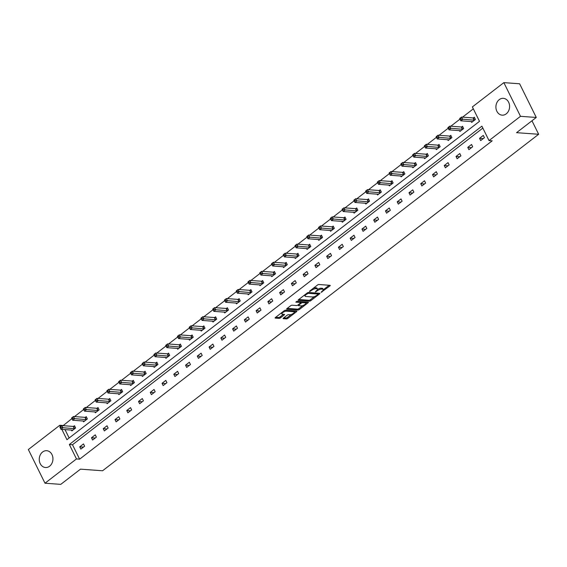 <?xml version="1.0" encoding="UTF-8"?>
<svg xmlns="http://www.w3.org/2000/svg" width="567" height="567" viewBox="0 0 567 567"><rect width="100%" height="100%" fill="white"/><g stroke="black" fill="none" stroke-linecap="round" stroke-linejoin="round"><path stroke-width="0.85" d="M321.078 292.374L329.895 285.938A1.063 0.361 153.7 0 0 330.221 285.421A1.063 0.361 153.7 0 0 330.015 285.321L318.86 284.506A1.063 0.361 153.7 0 0 317.499 285.038L309.639 291.098L309.554 291.53L311.524 290.382A3.395 1.169 153.7 0 1 315.876 288.695L316.804 288.766A3.395 1.169 153.7 0 1 317.477 289.085A3.395 1.169 153.7 0 1 316.421 290.736L315.316 291.948L317.286 290.8A3.395 1.169 153.7 0 1 321.638 289.113L322.566 289.184A3.395 1.169 153.7 0 1 323.24 289.503A3.395 1.169 153.7 0 1 322.176 291.154L321.078 292.374M42.589 452.012A8.434 6.839 94.2 0 1 46.707 450.701A8.434 6.839 94.2 0 1 52.774 456.988A8.434 6.839 94.2 0 1 49.605 466.209A8.434 6.839 94.2 0 1 45.48 467.52A8.434 6.839 94.2 0 1 39.421 461.233A8.434 6.839 94.2 0 1 42.589 452.012M499.236 99.643A8.434 6.839 94.2 0 1 503.361 98.332A8.434 6.839 94.2 0 1 509.421 104.619A8.434 6.839 94.2 0 1 506.253 113.839A8.434 6.839 94.2 0 1 502.135 115.151A8.434 6.839 94.2 0 1 496.068 108.864A8.434 6.839 94.2 0 1 499.236 99.643M283.457 318.073A1.063 0.361 153.7 0 0 283.131 318.59A1.063 0.361 153.7 0 0 283.337 318.689L286.47 318.916A1.063 0.361 153.7 0 0 287.83 318.392L296.562 311.659A1.063 0.361 153.7 0 0 296.888 311.141A1.063 0.361 153.7 0 0 296.676 311.042L285.527 310.227A1.063 0.361 153.7 0 0 284.166 310.759L275.434 317.492A1.063 0.361 153.7 0 0 275.108 318.009A1.063 0.361 153.7 0 0 275.314 318.108L279.099 318.385A1.063 0.361 153.7 0 0 280.452 317.86L284.195 314.976A1.063 0.361 153.7 0 0 284.521 314.458A1.063 0.361 153.7 0 0 284.315 314.359L282.437 314.224A2.842 0.978 153.7 0 1 281.87 313.955A2.842 0.978 153.7 0 1 283.337 312.176A2.842 0.978 153.7 0 1 286.399 311.17L293.741 311.701A2.842 0.978 153.7 0 1 294.301 311.97A2.842 0.978 153.7 0 1 292.841 313.742A2.842 0.978 153.7 0 1 289.78 314.756L288.553 314.664A1.063 0.361 153.7 0 0 287.2 315.195L283.457 318.073M61.86 429.382L66.949 439.687L479.505 121.345L472.375 106.915L503.85 82.633L519.627 83.781L536.269 117.461L516.558 132.671L538.65 134.273L102.577 470.766L80.486 469.157L60.775 484.367L44.991 483.219L28.35 449.539L59.819 425.257L60.463 426.561M536.269 117.461L520.492 116.313L489.023 140.595L481.893 126.165L69.337 444.507L76.467 458.937L44.991 483.219M482.843 128.099L72.491 444.741L79.621 459.164L492.177 140.822L489.023 140.595M79.621 459.164L76.467 458.937M309.483 301.162A1.063 0.361 153.7 0 0 310.836 300.638L319.568 293.897A1.063 0.361 153.7 0 0 319.901 293.387A1.063 0.361 153.7 0 0 319.689 293.288L308.54 292.473A1.063 0.361 153.7 0 0 307.179 292.997L298.448 299.737A1.063 0.361 153.7 0 0 298.114 300.255A1.063 0.361 153.7 0 0 298.327 300.354L309.483 301.162L309.029 300.255A1.063 0.361 153.7 0 0 310.39 299.73L314.472 296.576M308.065 302.778L299.333 309.518A1.063 0.361 153.7 0 1 297.973 310.043L286.824 309.228A1.063 0.361 153.7 0 1 286.611 309.128A1.063 0.361 153.7 0 1 286.945 308.611L290.68 305.733A1.063 0.361 153.7 0 1 292.04 305.202L296.562 305.535A1.063 0.361 153.7 0 0 297.923 305.011L300.397 303.097A1.063 0.361 153.7 0 0 300.73 302.58A1.063 0.361 153.7 0 0 300.517 302.48L295.811 302.14L296.846 301.339L308.186 302.161A1.063 0.361 153.7 0 1 308.398 302.261A1.063 0.361 153.7 0 1 308.065 302.778L307.746 302.133M503.85 82.633L520.492 116.313M538.65 134.273L531.974 120.771M83.2 421.005L83.604 421.827L87.375 418.921L86.255 416.646L85.411 417.291M106.716 402.853L107.128 403.683L110.898 400.77L109.771 398.495L108.928 399.147M130.24 384.709L130.644 385.532L134.414 382.626L133.288 380.351L132.444 380.996M153.756 366.558L154.16 367.381L157.931 364.475L156.811 362.2L155.968 362.852M177.273 348.414L177.684 349.237L181.454 346.331L180.327 344.056L179.484 344.701M200.796 330.263L201.2 331.085L204.97 328.18L203.844 325.905L203 326.557M224.312 312.112L224.716 312.941L228.487 310.036L227.36 307.753L226.524 308.405M247.829 293.968L248.24 294.79L252.003 291.885L250.883 289.609L250.04 290.261M271.345 275.817L271.756 276.646L275.527 273.741L274.4 271.458L273.556 272.11M294.868 257.673L295.272 258.495L299.043 255.589L297.916 253.314L297.073 253.966M318.385 239.522L318.796 240.351L322.559 237.438L321.439 235.163L320.596 235.815M341.901 221.378L342.312 222.2L346.083 219.294L344.956 217.019L344.112 217.671M365.424 203.227L365.828 204.056L369.599 201.143L368.472 198.868L367.629 199.52M388.941 185.083L389.352 185.905L393.115 182.999L391.995 180.724L391.152 181.376M412.457 166.932L412.868 167.761L416.639 164.848L415.512 162.573L414.668 163.225M435.98 148.788L436.384 149.61L440.155 146.704L439.028 144.429L438.185 145.081M459.497 130.637L459.908 131.466L463.671 128.553L462.552 126.278L461.708 126.93M473.332 108.843L462.573 117.149M459.965 119.155L450.808 126.221M448.206 128.227L439.049 135.293M436.448 137.306L427.291 144.372M424.69 146.378L415.533 153.444M412.932 155.45L403.775 162.516M401.174 164.522L392.017 171.588M389.409 173.601L380.251 180.667M377.65 182.673L368.493 189.739M365.892 191.745L356.735 198.811M354.134 200.824L344.977 207.883M342.376 209.896L333.219 216.963M330.618 218.968L321.461 226.035M318.852 228.04L309.702 235.107M307.094 237.119L297.937 244.179M295.336 246.191L286.179 253.258M283.578 255.263L274.421 262.33M271.82 264.335L262.663 271.402M260.062 273.414L250.905 280.474M248.296 282.486L239.146 289.553M236.538 291.558L227.381 298.625M224.78 300.63L215.623 307.697M213.022 309.71L203.865 316.776M201.264 318.782L192.107 325.848M189.506 327.854L180.349 334.92M177.747 336.926L168.59 343.992M165.982 346.005L156.825 353.071M154.224 355.077L145.067 362.143M142.466 364.149L133.309 371.215M130.708 373.228L121.551 380.287M118.95 382.3L109.792 389.366M107.191 391.372L98.034 398.438M95.426 400.444L86.276 407.51M83.668 409.523L74.511 416.582M71.91 418.595L63.072 425.682M65.014 429.609L69.153 437.986M471.255 121.565L471.666 122.387L475.429 119.481L474.31 117.206L473.466 117.858M447.739 139.709L448.143 140.538L451.913 137.632L450.786 135.35L449.95 136.002M424.222 157.86L424.626 158.682L428.397 155.776L427.27 153.501L426.427 154.153M400.699 176.011L401.11 176.833L404.881 173.927L403.754 171.652L402.91 172.297M377.183 194.155L377.587 194.977L381.357 192.071L380.237 189.796L379.394 190.448M353.666 212.306L354.07 213.128L357.841 210.222L356.714 207.947L355.87 208.592M330.143 230.45L330.554 231.279L334.324 228.366L333.198 226.091L332.354 226.743M306.627 248.601L307.03 249.423L310.801 246.517L309.681 244.242L308.838 244.887M283.11 266.745L283.514 267.574L287.285 264.661L286.158 262.386L285.314 263.038M259.587 284.896L259.998 285.718L263.768 282.813L262.641 280.537L261.798 281.189M236.07 303.04L236.482 303.869L240.245 300.957L239.125 298.681L238.282 299.333M212.554 321.191L212.958 322.013L216.729 319.108L215.602 316.833L214.758 317.485M189.031 339.335L189.442 340.165L193.212 337.252L192.085 334.977L191.242 335.629M165.514 357.486L165.925 358.309L169.689 355.403L168.569 353.128L167.726 353.78M141.998 375.63L142.402 376.46L146.173 373.547L145.046 371.272L144.202 371.924M118.475 393.781L118.886 394.604L122.656 391.698L121.529 389.423L120.686 390.075M94.958 411.925L95.369 412.755L99.133 409.842L98.013 407.567L97.17 408.219M71.442 430.077L71.846 430.899L75.617 427.993L74.49 425.718L73.646 426.37M62.98 425.484L59.819 425.257M72.491 444.741L69.337 444.507M79.72 446.831L83.491 443.918L84.618 446.201L80.847 449.107L79.72 446.831L83.441 447.101M91.478 437.759L95.249 434.846L96.376 437.122L92.605 440.035L91.478 437.759L95.206 438.029M103.237 428.68L107.007 425.774L108.134 428.05L104.363 430.955L103.237 428.68L106.965 428.957M115.002 419.608L118.765 416.702L119.892 418.978L116.122 421.883L115.002 419.608L118.723 419.878M126.76 410.536L130.53 407.623L131.65 409.898L127.88 412.811L126.76 410.536L130.481 410.806M138.518 401.464L142.289 398.551L143.408 400.826L139.645 403.739L138.518 401.464L142.239 401.734M150.276 392.385L154.047 389.479L155.174 391.754L151.403 394.66L150.276 392.385L153.997 392.655M162.034 383.313L165.805 380.407L166.932 382.682L163.161 385.588L162.034 383.313L165.755 383.583M173.793 374.241L177.563 371.328L178.69 373.603L174.919 376.516L173.793 374.241L177.521 374.511M185.558 365.162L189.321 362.256L190.448 364.531L186.678 367.444L185.558 365.162L189.279 365.439M197.316 356.09L201.079 353.184L202.206 355.459L198.436 358.365L197.316 356.09L201.037 356.36M209.074 347.018L212.845 344.112L213.965 346.387L210.201 349.293L209.074 347.018L212.795 347.288M220.832 337.946L224.603 335.033L225.723 337.308L221.959 340.221L220.832 337.946L224.553 338.215M232.59 328.867L236.361 325.961L237.488 328.236L233.717 331.142L232.59 328.867L236.311 329.143M244.349 319.795L248.119 316.889L249.246 319.164L245.476 322.07L244.349 319.795L248.077 320.064M256.107 310.723L259.877 307.817L261.004 310.092L257.234 312.998L256.107 310.723L259.835 310.992M267.872 301.651L271.636 298.738L272.762 301.013L268.992 303.926L267.872 301.651L271.593 301.92M279.63 292.572L283.401 289.666L284.521 291.941L280.75 294.847L279.63 292.572L283.351 292.848M291.388 283.5L295.159 280.594L296.279 282.869L292.515 285.775L291.388 283.5L295.109 283.769M303.147 274.428L306.917 271.515L308.044 273.797L304.273 276.703L303.147 274.428L306.867 274.697M314.905 265.356L318.675 262.443L319.802 264.718L316.032 267.631L314.905 265.356L318.633 265.625M326.663 256.277L330.433 253.371L331.56 255.646L327.79 258.552L326.663 256.277L330.391 256.546M338.428 247.205L342.192 244.299L343.318 246.574L339.548 249.48L338.428 247.205L342.149 247.474M350.186 238.133L353.957 235.22L355.077 237.495L351.306 240.408L350.186 238.133L353.907 238.402M361.944 229.054L365.715 226.148L366.835 228.423L363.071 231.336L361.944 229.054L365.665 229.33M373.703 219.982L377.473 217.076L378.6 219.351L374.83 222.257L373.703 219.982L377.424 220.251M385.461 210.91L389.231 208.004L390.358 210.279L386.588 213.185L385.461 210.91L389.182 211.179M397.219 201.838L400.989 198.925L402.116 201.2L398.346 204.113L397.219 201.838L400.947 202.107M408.984 192.759L412.748 189.853L413.875 192.128L410.104 195.034L408.984 192.759L412.705 193.035M420.742 183.687L424.506 180.781L425.633 183.056L421.862 185.962L420.742 183.687L424.463 183.956M432.501 174.615L436.271 171.709L437.391 173.984L433.627 176.89L432.501 174.615L436.221 174.884M444.259 165.543L448.029 162.63L449.149 164.905L445.386 167.818L444.259 165.543L447.98 165.812M456.017 156.464L459.787 153.558L460.914 155.833L457.144 158.739L456.017 156.464L459.738 156.74M467.775 147.392L471.546 144.486L472.672 146.761L468.902 149.667L467.775 147.392L471.503 147.661M479.533 138.32L483.304 135.414L484.431 137.689L480.66 140.595L479.533 138.32L483.261 138.589M323.24 289.503L322.793 288.596A3.395 1.169 153.7 0 0 322.113 288.27L322.566 289.184M317.506 289.425A3.395 1.169 153.7 0 1 321.184 288.206L322.113 288.27M317.477 289.085L317.031 288.178A3.395 1.169 153.7 0 0 316.351 287.852L316.804 288.766M313.416 288.185A3.395 1.169 153.7 0 1 315.422 287.788L316.351 287.852M323.282 289.78L329.143 285.258M298.745 299.504L309.029 300.255M317.995 293.855L318.824 293.224M317.889 294.464L317.974 294.032L308.186 293.323L306.159 294.521A3.395 1.169 153.7 0 0 305.096 296.165A3.395 1.169 153.7 0 0 305.776 296.491L312.467 296.973A3.395 1.169 153.7 0 0 316.818 295.294L317.889 294.464M304.607 294.982A3.395 1.169 153.7 0 0 304.649 295.258L305.096 296.165M307.314 302.098L305.811 303.26M302.785 305.592L298.887 308.604L299.333 309.518M287.242 308.384L297.526 309.128A1.063 0.361 153.7 0 0 298.887 308.604M301.254 305.875A2.842 0.978 153.7 0 0 304.316 304.862A2.842 0.978 153.7 0 0 305.776 303.09A2.842 0.978 153.7 0 0 305.216 302.821L302.629 302.636A1.063 0.361 153.7 0 0 301.268 303.161L298.788 305.074A1.063 0.361 153.7 0 0 298.455 305.585A1.063 0.361 153.7 0 0 298.667 305.684L301.254 305.875M305.776 303.09L305.329 302.183A2.842 0.978 153.7 0 0 304.855 301.92M302.112 301.722A1.063 0.361 153.7 0 0 300.815 302.246L301.268 303.161M294.301 311.97L293.855 311.063A2.842 0.978 153.7 0 0 293.38 310.801M285.846 310.255A2.842 0.978 153.7 0 0 284.655 310.461M281.388 312.899A2.842 0.978 153.7 0 0 281.423 313.041L281.87 313.955M275.739 317.265L278.645 317.47A1.063 0.361 153.7 0 0 280.006 316.946L283.443 314.295M283.762 317.846L286.016 318.009A1.063 0.361 153.7 0 0 287.377 317.485L291.247 314.494M294.337 312.112L295.811 310.978M459.752 118.716L460.198 119.623L460.95 119.042L460.503 118.134L459.667 118.524L461.552 117.071L462.672 119.346L460.794 120.806L472.276 121.636A1.084 0.369 -26.3 0 1 472.46 121.699L472.509 121.742M474.522 117.645L473.325 117.886A1.084 0.369 -26.3 0 1 473.041 117.908L461.552 117.071L460.503 118.134M474.593 120.133L474.451 120.161A1.084 0.369 -26.3 0 1 474.161 120.183L460.95 119.042M460.794 120.806L460.198 119.623M447.987 127.788L448.44 128.695L449.192 128.114L448.745 127.206L447.909 127.603L449.794 126.15L450.914 128.425L449.029 129.878L460.517 130.715A1.084 0.369 -26.3 0 1 460.702 130.771L460.751 130.814M462.764 126.717L461.566 126.958A1.084 0.369 -26.3 0 1 461.276 126.98L449.794 126.15L448.745 127.206M462.828 129.205L462.693 129.233A1.084 0.369 -26.3 0 1 462.403 129.255L449.192 128.114M449.029 129.878L448.44 128.695M436.229 136.86L436.682 137.774L437.433 137.193L436.987 136.278L436.151 136.675L438.029 135.222L439.156 137.498L437.27 138.95L448.759 139.787A1.084 0.369 -26.3 0 1 448.944 139.843L448.986 139.886M451.006 135.789L449.808 136.03A1.084 0.369 -26.3 0 1 449.518 136.059L438.029 135.222L436.987 136.278M451.07 138.277L450.935 138.305A1.084 0.369 -26.3 0 1 450.645 138.334L437.433 137.193M437.27 138.95L436.682 137.774M424.47 145.939L424.924 146.846L425.675 146.265L425.222 145.358L424.385 145.747L426.271 144.294L427.398 146.57L425.512 148.022L437.001 148.859A1.084 0.369 -26.3 0 1 437.178 148.923L437.228 148.958M439.248 144.861L438.05 145.102A1.084 0.369 -26.3 0 1 437.759 145.131L426.271 144.294L425.222 145.358M439.312 147.356L439.177 147.385A1.084 0.369 -26.3 0 1 438.886 147.406L425.675 146.265M425.512 148.022L424.924 146.846M412.712 155.011L413.159 155.918L413.917 155.337L413.463 154.43L412.627 154.826L414.512 153.366L415.639 155.642L413.754 157.102L425.243 157.931A1.084 0.369 -26.3 0 1 425.42 157.995L425.47 158.037M427.49 153.94L426.292 154.181A1.084 0.369 -26.3 0 1 426.001 154.203L414.512 153.366L413.463 154.43M427.553 156.428L427.419 156.457A1.084 0.369 -26.3 0 1 427.128 156.478L413.917 155.337M413.754 157.102L413.159 155.918M400.954 164.083L401.401 164.997L402.159 164.409L401.705 163.502L400.869 163.898L402.754 162.445L403.881 164.721L401.996 166.174L413.485 167.01A1.084 0.369 -26.3 0 1 413.662 167.067L413.712 167.109M415.731 163.012L414.534 163.253A1.084 0.369 -26.3 0 1 414.243 163.275L402.754 162.445L401.705 163.502M415.795 165.5L415.654 165.529A1.084 0.369 -26.3 0 1 415.363 165.557L402.159 164.409M401.996 166.174L401.401 164.997M389.196 173.155L389.642 174.069L390.394 173.488L389.947 172.574L389.111 172.97L390.996 171.517L392.123 173.793L390.238 175.246L401.719 176.082A1.084 0.369 -26.3 0 1 401.904 176.139L401.953 176.181M403.966 172.085L402.776 172.325A1.084 0.369 -26.3 0 1 402.485 172.354L390.996 171.517L389.947 172.574M404.037 174.572L403.895 174.601A1.084 0.369 -26.3 0 1 403.605 174.629L390.394 173.488M390.238 175.246L389.642 174.069M377.431 182.234L377.884 183.141L378.636 182.56L378.189 181.653L377.353 182.042L379.238 180.59L380.358 182.865L378.472 184.318L389.961 185.154A1.084 0.369 -26.3 0 1 390.146 185.218L390.195 185.253M392.208 181.164L391.01 181.405A1.084 0.369 -26.3 0 1 390.72 181.426L379.238 180.59L378.189 181.653M392.272 183.651L392.137 183.68A1.084 0.369 -26.3 0 1 391.847 183.701L378.636 182.56M378.472 184.318L377.884 183.141M365.672 191.306L366.126 192.213L366.877 191.632L366.431 190.725L365.595 191.122L367.48 189.662L368.6 191.937L366.714 193.397L378.203 194.233A1.084 0.369 -26.3 0 1 378.387 194.29L378.43 194.332M380.45 190.236L379.252 190.477A1.084 0.369 -26.3 0 1 378.962 190.498L367.48 189.662L366.431 190.725M380.514 192.723L380.379 192.752A1.084 0.369 -26.3 0 1 380.088 192.773L366.877 191.632M366.714 193.397L366.126 192.213M353.914 200.378L354.368 201.292L355.119 200.711L354.666 199.797L353.829 200.194L355.715 198.741L356.841 201.016L354.956 202.469L366.445 203.305A1.084 0.369 -26.3 0 1 366.622 203.362L366.672 203.404M368.692 199.308L367.494 199.549A1.084 0.369 -26.3 0 1 367.203 199.577L355.715 198.741L354.666 199.797M368.756 201.795L368.621 201.824A1.084 0.369 -26.3 0 1 368.33 201.852L355.119 200.711M354.956 202.469L354.368 201.292M342.156 209.45L342.603 210.364L343.361 209.783L342.907 208.869L342.071 209.266L343.956 207.813L345.083 210.088L343.198 211.541L354.687 212.377A1.084 0.369 -26.3 0 1 354.864 212.434L354.914 212.476M356.934 208.38L355.736 208.621A1.084 0.369 -26.3 0 1 355.445 208.649L343.956 207.813L342.907 208.869M356.997 210.867L356.863 210.896A1.084 0.369 -26.3 0 1 356.572 210.924L343.361 209.783M343.198 211.541L342.603 210.364M330.398 218.529L330.844 219.436L331.603 218.855L331.149 217.948L330.313 218.338L332.198 216.885L333.325 219.16L331.44 220.613L342.929 221.449A1.084 0.369 -26.3 0 1 343.106 221.513L343.155 221.548M345.175 217.459L343.978 217.7A1.084 0.369 -26.3 0 1 343.687 217.721L332.198 216.885L331.149 217.948M345.239 219.946L345.097 219.975A1.084 0.369 -26.3 0 1 344.807 219.996L331.603 218.855M331.44 220.613L330.844 219.436M318.64 227.601L319.086 228.508L319.838 227.927L319.391 227.02L318.555 227.417L320.44 225.957L321.567 228.239L319.682 229.692L331.163 230.528A1.084 0.369 -26.3 0 1 331.348 230.585L331.397 230.627M333.41 226.531L332.219 226.772A1.084 0.369 -26.3 0 1 331.929 226.793L320.44 225.957L319.391 227.02M333.481 229.018L333.339 229.047A1.084 0.369 -26.3 0 1 333.049 229.068L319.838 227.927M319.682 229.692L319.086 228.508M306.875 236.673L307.328 237.587L308.079 237.006L307.633 236.092L306.797 236.489L308.682 235.036L309.802 237.311L307.924 238.764L319.405 239.6A1.084 0.369 -26.3 0 1 319.59 239.657L319.639 239.699M321.652 235.603L320.454 235.844A1.084 0.369 -26.3 0 1 320.164 235.872L308.682 235.036L307.633 236.092M321.716 238.09L321.581 238.119A1.084 0.369 -26.3 0 1 321.291 238.147L308.079 237.006M307.924 238.764L307.328 237.587M295.116 245.752L295.57 246.659L296.321 246.078L295.875 245.164L295.038 245.561L296.924 244.108L298.044 246.383L296.158 247.836L307.647 248.672A1.084 0.369 -26.3 0 1 307.831 248.729L307.874 248.771M309.894 244.675L308.696 244.916A1.084 0.369 -26.3 0 1 308.405 244.944L296.924 244.108L295.875 245.164M309.958 247.169L309.823 247.191A1.084 0.369 -26.3 0 1 309.532 247.219L296.321 246.078M296.158 247.836L295.57 246.659M283.358 254.824L283.812 255.731L284.563 255.15L284.11 254.243L283.28 254.633L285.158 253.18L286.285 255.455L284.4 256.908L295.889 257.744A1.084 0.369 -26.3 0 1 296.073 257.808L296.116 257.85M298.136 253.754L296.938 253.995A1.084 0.369 -26.3 0 1 296.647 254.016L285.158 253.18L284.11 254.243M298.199 256.241L298.065 256.27A1.084 0.369 -26.3 0 1 297.774 256.291L284.563 255.15M284.4 256.908L283.812 255.731M271.6 263.896L272.047 264.803L272.805 264.222L272.351 263.315L271.515 263.712L273.4 262.259L274.527 264.534L272.642 265.987L284.131 266.823A1.084 0.369 -26.3 0 1 284.308 266.88L284.358 266.922M286.378 262.826L285.18 263.067A1.084 0.369 -26.3 0 1 284.889 263.088L273.4 262.259L272.351 263.315M286.441 265.313L286.307 265.342A1.084 0.369 -26.3 0 1 286.016 265.363L272.805 264.222M272.642 265.987L272.047 264.803M259.842 272.968L260.288 273.882L261.047 273.301L260.593 272.387L259.757 272.784L261.642 271.331L262.769 273.606L260.884 275.059L272.373 275.895A1.084 0.369 -26.3 0 1 272.55 275.952L272.599 275.994M274.619 271.898L273.422 272.139A1.084 0.369 -26.3 0 1 273.131 272.167L261.642 271.331L260.593 272.387M274.683 274.385L274.541 274.414A1.084 0.369 -26.3 0 1 274.258 274.442L261.047 273.301M260.884 275.059L260.288 273.882M248.084 282.047L248.53 282.954L249.282 282.373L248.835 281.459L247.999 281.856L249.884 280.403L251.011 282.678L249.126 284.131L260.607 284.967A1.084 0.369 -26.3 0 1 260.792 285.031L260.841 285.066M262.854 280.97L261.663 281.211A1.084 0.369 -26.3 0 1 261.373 281.239L249.884 280.403L248.835 281.459M262.925 283.465L262.783 283.486A1.084 0.369 -26.3 0 1 262.493 283.514L249.282 282.373M249.126 284.131L248.53 282.954M236.326 291.119L236.772 292.026L237.523 291.445L237.077 290.538L236.241 290.928L238.126 289.475L239.246 291.75L237.367 293.21L248.849 294.039A1.084 0.369 -26.3 0 1 249.033 294.103L249.083 294.145M251.096 290.049L249.898 290.29A1.084 0.369 -26.3 0 1 249.615 290.311L238.126 289.475L237.077 290.538M251.167 292.537L251.025 292.565A1.084 0.369 -26.3 0 1 250.734 292.586L237.523 291.445M237.367 293.21L236.772 292.026M224.56 300.191L225.014 301.105L225.765 300.517L225.319 299.61L224.482 300.007L226.368 298.554L227.487 300.829L225.602 302.282L237.091 303.118A1.084 0.369 -26.3 0 1 237.275 303.175L237.325 303.217M239.338 299.121L238.14 299.362A1.084 0.369 -26.3 0 1 237.849 299.383L226.368 298.554L225.319 299.61M239.402 301.609L239.267 301.637A1.084 0.369 -26.3 0 1 238.976 301.665L225.765 300.517M225.602 302.282L225.014 301.105M212.802 309.263L213.256 310.177L214.007 309.596L213.561 308.682L212.724 309.079L214.602 307.626L215.729 309.901L213.844 311.354L225.333 312.19A1.084 0.369 -26.3 0 1 225.517 312.247L225.56 312.289M227.58 308.193L226.382 308.434A1.084 0.369 -26.3 0 1 226.091 308.462L214.602 307.626L213.561 308.682M227.643 310.681L227.509 310.709A1.084 0.369 -26.3 0 1 227.218 310.737L214.007 309.596M213.844 311.354L213.256 310.177M201.044 318.342L201.498 319.249L202.249 318.668L201.795 317.761L200.959 318.151L202.844 316.698L203.971 318.973L202.086 320.426L213.575 321.262A1.084 0.369 -26.3 0 1 213.752 321.326L213.802 321.361M215.821 317.265L214.624 317.506A1.084 0.369 -26.3 0 1 214.333 317.534L202.844 316.698L201.795 317.761M215.885 319.76L215.751 319.788A1.084 0.369 -26.3 0 1 215.46 319.809L202.249 318.668M202.086 320.426L201.498 319.249M189.286 327.414L189.732 328.321L190.491 327.74L190.037 326.833L189.201 327.23L191.086 325.77L192.213 328.045L190.328 329.505L201.817 330.334A1.084 0.369 -26.3 0 1 201.994 330.398L202.043 330.441M204.063 326.344L202.866 326.585A1.084 0.369 -26.3 0 1 202.575 326.606L191.086 325.77L190.037 326.833M204.127 328.832L203.992 328.86A1.084 0.369 -26.3 0 1 203.702 328.881L190.491 327.74M190.328 329.505L189.732 328.321M177.528 336.486L177.974 337.4L178.733 336.819L178.279 335.905L177.443 336.302L179.328 334.849L180.455 337.124L178.57 338.577L190.058 339.413A1.084 0.369 -26.3 0 1 190.236 339.47L190.285 339.513M192.305 335.416L191.107 335.657A1.084 0.369 -26.3 0 1 190.817 335.685L179.328 334.849L178.279 335.905M192.369 337.904L192.227 337.932A1.084 0.369 -26.3 0 1 191.937 337.96L178.733 336.819M178.57 338.577L177.974 337.4M165.77 345.558L166.216 346.472L166.967 345.891L166.521 344.977L165.684 345.374L167.57 343.921L168.697 346.196L166.811 347.649L178.293 348.485A1.084 0.369 -26.3 0 1 178.477 348.542L178.527 348.585M180.54 344.488L179.349 344.729A1.084 0.369 -26.3 0 1 179.059 344.757L167.57 343.921L166.521 344.977M180.611 346.976L180.469 347.004A1.084 0.369 -26.3 0 1 180.178 347.032L166.967 345.891M166.811 347.649L166.216 346.472M154.004 354.637L154.458 355.544L155.209 354.963L154.763 354.056L153.926 354.446L155.812 352.993L156.931 355.268L155.046 356.721L166.535 357.557A1.084 0.369 -26.3 0 1 166.719 357.621L166.769 357.657M168.782 353.567L167.584 353.808A1.084 0.369 -26.3 0 1 167.293 353.829L155.812 352.993L154.763 354.056M168.846 356.055L168.711 356.083A1.084 0.369 -26.3 0 1 168.42 356.104L155.209 354.963M155.046 356.721L154.458 355.544M142.246 363.709L142.7 364.616L143.451 364.035L143.004 363.128L142.168 363.525L144.053 362.065L145.173 364.34L143.288 365.8L154.777 366.636A1.084 0.369 -26.3 0 1 154.961 366.693L155.004 366.736M157.024 362.639L155.826 362.88A1.084 0.369 -26.3 0 1 155.535 362.901L144.053 362.065L143.004 363.128M157.087 365.127L156.953 365.155A1.084 0.369 -26.3 0 1 156.662 365.176L143.451 364.035M143.288 365.8L142.7 364.616M130.488 372.781L130.942 373.696L131.693 373.114L131.239 372.2L130.403 372.597L132.288 371.144L133.415 373.419L131.53 374.872L143.019 375.708A1.084 0.369 -26.3 0 1 143.196 375.765L143.245 375.808M145.265 371.711L144.068 371.952A1.084 0.369 -26.3 0 1 143.777 371.98L132.288 371.144L131.239 372.2M145.329 374.199L145.195 374.227A1.084 0.369 -26.3 0 1 144.904 374.255L131.693 373.114M131.53 374.872L130.942 373.696M118.73 381.853L119.176 382.768L119.935 382.186L119.481 381.272L118.645 381.669L120.53 380.216L121.657 382.491L119.772 383.944L131.26 384.78A1.084 0.369 -26.3 0 1 131.438 384.837L131.487 384.88M133.507 380.783L132.309 381.024A1.084 0.369 -26.3 0 1 132.019 381.052L120.53 380.216L119.481 381.272M133.571 383.271L133.436 383.299A1.084 0.369 -26.3 0 1 133.146 383.327L119.935 382.186M119.772 383.944L119.176 382.768M106.972 390.932L107.418 391.84L108.177 391.258L107.723 390.351L106.887 390.741L108.772 389.288L109.899 391.563L108.014 393.016L119.502 393.852A1.084 0.369 -26.3 0 1 119.68 393.916L119.729 393.952M121.749 389.862L120.551 390.103A1.084 0.369 -26.3 0 1 120.261 390.124L108.772 389.288L107.723 390.351M121.813 392.35L121.671 392.378A1.084 0.369 -26.3 0 1 121.381 392.399L108.177 391.258M108.014 393.016L107.418 391.84M95.213 400.004L95.66 400.912L96.411 400.33L95.965 399.423L95.128 399.82L97.014 398.36L98.141 400.642L96.255 402.095L107.737 402.931A1.084 0.369 -26.3 0 1 107.921 402.988L107.971 403.031M109.984 398.934L108.793 399.175A1.084 0.369 -26.3 0 1 108.503 399.196L97.014 398.36L95.965 399.423M110.055 401.422L109.913 401.45A1.084 0.369 -26.3 0 1 109.622 401.471L96.411 400.33M96.255 402.095L95.66 400.912M83.448 409.076L83.902 409.991L84.653 409.409L84.207 408.495L83.37 408.892L85.256 407.439L86.375 409.714L84.497 411.167L95.979 412.003A1.084 0.369 -26.3 0 1 96.163 412.06L96.213 412.103M98.226 408.006L97.028 408.247A1.084 0.369 -26.3 0 1 96.737 408.275L85.256 407.439L84.207 408.495M98.289 410.494L98.155 410.522A1.084 0.369 -26.3 0 1 97.864 410.551L84.653 409.409M84.497 411.167L83.902 409.991M71.69 418.155L72.144 419.063L72.895 418.481L72.448 417.567L71.612 417.964L73.497 416.511L74.617 418.786L72.732 420.239L84.221 421.075A1.084 0.369 -26.3 0 1 84.405 421.132L84.448 421.175M86.468 417.078L85.27 417.319A1.084 0.369 -26.3 0 1 84.979 417.347L73.497 416.511L72.448 417.567M86.531 419.573L86.397 419.594A1.084 0.369 -26.3 0 1 86.106 419.623L72.895 418.481M72.732 420.239L72.144 419.063M59.932 427.227L60.386 428.135L61.137 427.553L60.683 426.646L59.854 427.036L61.732 425.583L62.859 427.858L60.974 429.318L72.463 430.147A1.084 0.369 -26.3 0 1 72.647 430.211L72.689 430.254M74.709 426.157L73.512 426.398A1.084 0.369 -26.3 0 1 73.221 426.419L61.732 425.583L60.683 426.646M74.773 428.645L74.638 428.673A1.084 0.369 -26.3 0 1 74.348 428.695L61.137 427.553M60.974 429.318L60.386 428.135M321.765 291.473L322.028 292.005M310.248 290.637L310.503 291.162M316.003 291.055L316.266 291.58M321.184 288.206L321.638 289.113M317.003 290.219L317.286 290.8M315.422 287.788L315.876 288.695M311.262 289.85L311.524 290.382M329.569 285.286L329.895 285.938M319.249 293.252L319.568 293.897M310.39 299.73L310.836 300.638M317.527 293.125L317.974 294.032M307.838 292.629L308.186 293.323M306.974 293.16L307.236 293.692M305.897 293.99L306.159 294.521M297.526 309.128L297.973 310.043M300.071 301.573L300.517 302.48M304.762 301.913L305.216 302.821M302.176 301.729L302.629 302.636M298.525 304.543L298.788 305.074M293.288 310.794L293.741 311.701M285.945 310.262L286.399 311.17M283.869 314.324L284.195 314.976M280.006 316.946L280.452 317.86M278.645 317.47L279.099 318.385M296.236 311.007L296.562 311.659M287.377 317.485L287.83 318.392M286.016 318.009L286.47 318.916M473.325 117.886L474.451 120.161M473.041 117.908L474.161 120.183M461.566 126.958L462.693 129.233M461.276 126.98L462.403 129.255M449.808 136.03L450.935 138.305M449.518 136.059L450.645 138.334M438.05 145.102L439.177 147.385M437.759 145.131L438.886 147.406M426.292 154.181L427.419 156.457M426.001 154.203L427.128 156.478M414.534 163.253L415.654 165.529M414.243 163.275L415.363 165.557M402.776 172.325L403.895 174.601M402.485 172.354L403.605 174.629M391.01 181.405L392.137 183.68M390.72 181.426L391.847 183.701M379.252 190.477L380.379 192.752M378.962 190.498L380.088 192.773M367.494 199.549L368.621 201.824M367.203 199.577L368.33 201.852M355.736 208.621L356.863 210.896M355.445 208.649L356.572 210.924M343.978 217.7L345.097 219.975M343.687 217.721L344.807 219.996M332.219 226.772L333.339 229.047M331.929 226.793L333.049 229.068M320.454 235.844L321.581 238.119M320.164 235.872L321.291 238.147M308.696 244.916L309.823 247.191M308.405 244.944L309.532 247.219M296.938 253.995L298.065 256.27M296.647 254.016L297.774 256.291M285.18 263.067L286.307 265.342M284.889 263.088L286.016 265.363M273.422 272.139L274.541 274.414M273.131 272.167L274.258 274.442M261.663 281.211L262.783 283.486M261.373 281.239L262.493 283.514M249.898 290.29L251.025 292.565M249.615 290.311L250.734 292.586M238.14 299.362L239.267 301.637M237.849 299.383L238.976 301.665M226.382 308.434L227.509 310.709M226.091 308.462L227.218 310.737M214.624 317.506L215.751 319.788M214.333 317.534L215.46 319.809M202.866 326.585L203.992 328.86M202.575 326.606L203.702 328.881M191.107 335.657L192.227 337.932M190.817 335.685L191.937 337.96M179.349 344.729L180.469 347.004M179.059 344.757L180.178 347.032M167.584 353.808L168.711 356.083M167.293 353.829L168.42 356.104M155.826 362.88L156.953 365.155M155.535 362.901L156.662 365.176M144.068 371.952L145.195 374.227M143.777 371.98L144.904 374.255M132.309 381.024L133.436 383.299M132.019 381.052L133.146 383.327M120.551 390.103L121.671 392.378M120.261 390.124L121.381 392.399M108.793 399.175L109.913 401.45M108.503 399.196L109.622 401.471M97.028 408.247L98.155 410.522M96.737 408.275L97.864 410.551M85.27 417.319L86.397 419.594M84.979 417.347L86.106 419.623M73.512 426.398L74.638 428.673M73.221 426.419L74.348 428.695M317.669 293.196L318.122 294.103M300.283 301.672L300.73 302.58M298.1 304.869L298.455 305.585"/></g></svg>
